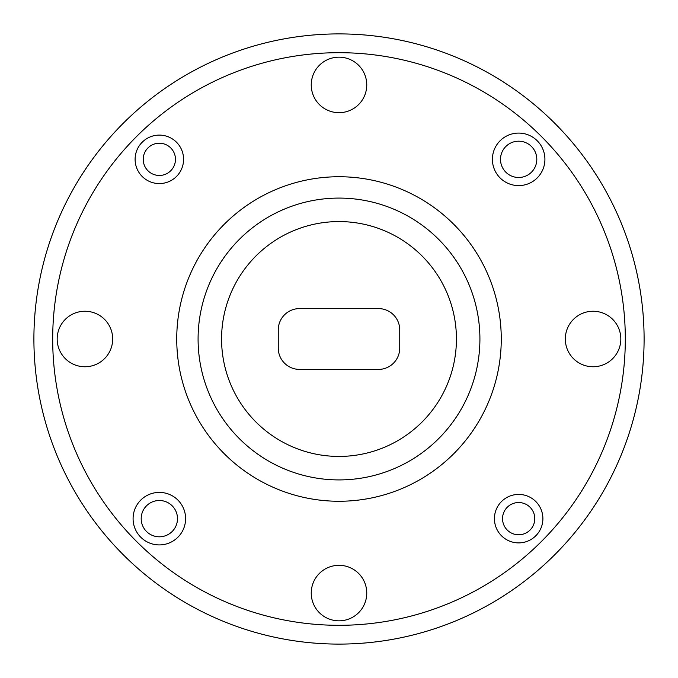 <?xml version="1.0" encoding="UTF-8"?>
<svg xmlns="http://www.w3.org/2000/svg" width="678" height="678" viewBox="0 0 678 678"><rect width="100%" height="100%" fill="white"/><g stroke="black" fill="none" stroke-linecap="round" stroke-linejoin="round"><path stroke-width="1.02" d="M479.914 339A140.914 140.914 0 0 0 339 198.086A140.914 140.914 0 0 0 198.086 339A140.914 140.914 0 0 0 339 479.914A140.914 140.914 0 0 0 479.914 339M456.43 339A117.43 117.43 0 0 1 339 456.43A117.43 117.43 0 0 1 221.57 339A117.43 117.43 0 0 1 339 221.57A117.43 117.43 0 0 1 456.43 339M141.194 518.653A18.145 18.145 0 0 1 159.347 500.508A18.145 18.145 0 0 1 177.492 518.653A18.145 18.145 0 0 1 159.347 536.807A18.145 18.145 0 0 1 141.194 518.653M133.083 518.653A26.264 26.264 0 0 1 159.347 492.398A26.264 26.264 0 0 1 185.603 518.653A26.264 26.264 0 0 1 159.347 544.917A26.264 26.264 0 0 1 133.083 518.653M500.508 159.347A18.145 18.145 0 0 1 518.653 141.194A18.145 18.145 0 0 1 536.807 159.347A18.145 18.145 0 0 1 518.653 177.492A18.145 18.145 0 0 1 500.508 159.347M492.398 159.347A26.264 26.264 0 0 1 518.653 133.083A26.264 26.264 0 0 1 544.917 159.347A26.264 26.264 0 0 1 518.653 185.603A26.264 26.264 0 0 1 492.398 159.347M534.773 518.653A16.119 16.119 0 0 0 518.653 502.534A16.119 16.119 0 0 0 502.534 518.653A16.119 16.119 0 0 0 518.653 534.773A16.119 16.119 0 0 0 534.773 518.653M494.423 518.653A24.23 24.23 0 0 1 518.653 494.423A24.23 24.23 0 0 1 542.892 518.653A24.23 24.23 0 0 1 518.653 542.892A24.23 24.23 0 0 1 494.423 518.653M311.244 84.928A27.756 27.756 0 0 1 339 57.172A27.756 27.756 0 0 1 366.756 84.928A27.756 27.756 0 0 1 339 112.684A27.756 27.756 0 0 1 311.244 84.928M57.172 339A27.756 27.756 0 0 1 84.928 311.244A27.756 27.756 0 0 1 112.684 339A27.756 27.756 0 0 1 84.928 366.756A27.756 27.756 0 0 1 57.172 339M311.244 593.072A27.756 27.756 0 0 1 339 565.316A27.756 27.756 0 0 1 366.756 593.072A27.756 27.756 0 0 1 339 620.828A27.756 27.756 0 0 1 311.244 593.072M565.316 339A27.756 27.756 0 0 1 593.072 311.244A27.756 27.756 0 0 1 620.828 339A27.756 27.756 0 0 1 593.072 366.756A27.756 27.756 0 0 1 565.316 339M501.262 339A162.262 162.262 0 0 1 339 501.262A162.262 162.262 0 0 1 176.738 339A162.262 162.262 0 0 1 339 176.738A162.262 162.262 0 0 1 501.262 339M625.311 339A286.311 286.311 0 0 0 339 52.689A286.311 286.311 0 0 0 52.689 339A286.311 286.311 0 0 0 339 625.311A286.311 286.311 0 0 0 625.311 339M143.227 159.347A16.119 16.119 0 0 0 159.347 175.466A16.119 16.119 0 0 0 175.466 159.347A16.119 16.119 0 0 0 159.347 143.227A16.119 16.119 0 0 0 143.227 159.347M159.347 183.577A24.23 24.23 0 0 1 135.108 159.347A24.23 24.23 0 0 1 159.347 135.108A24.23 24.23 0 0 1 183.577 159.347A24.23 24.23 0 0 1 159.347 183.577M644.1 339A305.1 305.1 0 0 1 339 644.1A305.1 305.1 0 0 1 33.9 339A305.1 305.1 0 0 1 339 33.9A305.1 305.1 0 0 1 644.1 339M278.26 329.923A21.349 21.349 0 0 1 299.608 308.575L378.392 308.575A21.349 21.349 0 0 1 399.74 329.923L399.74 348.077A21.349 21.349 0 0 1 378.392 369.425L299.608 369.425A21.349 21.349 0 0 1 278.26 348.077L278.26 329.923"/></g></svg>
